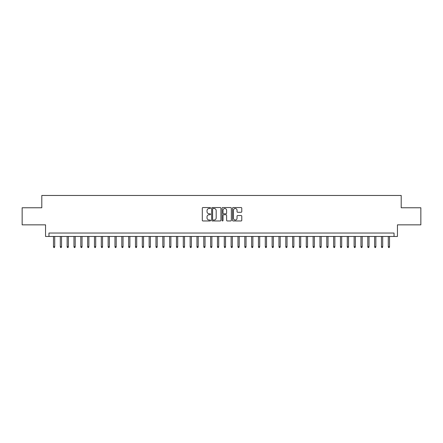 <?xml version="1.0" encoding="UTF-8"?>
<svg xmlns="http://www.w3.org/2000/svg" width="443" height="443" viewBox="0 0 443 443"><rect width="100%" height="100%" fill="white"/><g stroke="black" fill="none" stroke-linecap="round" stroke-linejoin="round"><path stroke-width="0.66" d="M210.569 208.022A0.471 0.471 0 0 0 210.098 207.551L202.972 207.551A0.67 0.67 0 0 0 202.301 208.221L202.301 220.293A0.67 0.67 0 0 0 202.972 220.963L210.098 220.963A0.471 0.471 0 0 0 210.569 220.492A0.471 0.471 0 0 0 210.098 220.027L209.174 220.027A2.149 2.149 0 0 1 207.031 217.878L207.031 216.871A2.149 2.149 0 0 1 209.174 214.728L210.098 214.728A0.471 0.471 0 0 0 210.569 214.257A0.471 0.471 0 0 0 210.098 213.786L209.174 213.786A2.149 2.149 0 0 1 207.031 211.643L207.031 210.635A2.149 2.149 0 0 1 209.174 208.487L210.098 208.487A0.471 0.471 0 0 0 210.569 208.022M241.103 212.28A0.67 0.67 0 0 0 241.773 211.61L241.773 208.221A0.67 0.67 0 0 0 241.103 207.551L233.184 207.551A0.67 0.67 0 0 0 232.514 208.221L232.514 220.293A0.67 0.67 0 0 0 233.184 220.963L241.103 220.963A0.67 0.67 0 0 0 241.773 220.293L241.773 216.201A0.67 0.67 0 0 0 241.103 215.531L237.714 215.531A0.67 0.67 0 0 0 237.044 216.201L237.044 218.233A1.794 1.794 0 0 1 235.25 220.027A1.794 1.794 0 0 1 233.455 218.233L233.455 210.281A1.794 1.794 0 0 1 235.25 208.487A1.794 1.794 0 0 1 237.044 210.281L237.044 211.61A0.67 0.67 0 0 0 237.714 212.28L241.103 212.28M394.032 236.462L397.449 236.462L397.449 224.85L420.85 224.85L420.85 207.767L401.203 207.767L401.203 195.468L41.797 195.468L41.797 207.767L22.15 207.767L22.15 224.85L45.551 224.85L45.551 236.462L394.032 236.462L394.032 233.046L48.968 233.046L48.968 236.462M220.913 208.221A0.67 0.67 0 0 0 220.243 207.551L212.33 207.551A0.67 0.67 0 0 0 211.66 208.221L211.66 220.293A0.67 0.67 0 0 0 212.33 220.963L220.243 220.963A0.67 0.67 0 0 0 220.913 220.293L220.913 208.221M222.757 207.551L230.67 207.551A0.67 0.67 0 0 1 231.34 208.221L231.34 220.293A0.67 0.67 0 0 1 230.67 220.963L227.287 220.963A0.67 0.67 0 0 1 226.617 220.293L226.617 215.398A0.67 0.67 0 0 0 225.941 214.728L223.698 214.728A0.67 0.67 0 0 0 223.028 215.398L223.028 220.492A0.471 0.471 0 0 1 222.558 220.963A0.471 0.471 0 0 1 222.087 220.492L222.087 208.221A0.67 0.67 0 0 1 222.757 207.551M213.066 208.487A0.471 0.471 0 0 0 212.596 208.958L212.596 219.556A0.471 0.471 0 0 0 213.066 220.027L214.041 220.027A2.149 2.149 0 0 0 216.184 217.878L216.184 210.635A2.149 2.149 0 0 0 214.041 208.487L213.066 208.487M226.617 210.314A1.794 1.794 0 0 0 224.822 208.52A1.794 1.794 0 0 0 223.028 210.314L223.028 213.116A0.67 0.67 0 0 0 223.698 213.786L225.941 213.786A0.67 0.67 0 0 0 226.617 213.116L226.617 210.314M54.71 246.646L54.434 247.532L53.753 247.532L53.481 246.646L54.71 246.646L54.71 236.462M53.481 246.646L53.481 236.462M61.544 246.646L61.267 247.532L60.586 247.532L60.314 246.646L61.544 246.646L61.544 236.462M60.314 246.646L60.314 236.462M68.377 246.646L68.1 247.532L67.419 247.532L67.142 246.646L68.377 246.646L68.377 236.462M67.142 246.646L67.142 236.462M75.205 246.646L74.933 247.532L74.252 247.532L73.975 246.646L75.205 246.646L75.205 236.462M73.975 246.646L73.975 236.462M82.038 246.646L81.767 247.532L81.086 247.532L80.809 246.646L82.038 246.646L82.038 236.462M80.809 246.646L80.809 236.462M88.871 246.646L88.6 247.532L87.919 247.532L87.642 246.646L88.871 246.646L88.871 236.462M87.642 246.646L87.642 236.462M95.705 246.646L95.433 247.532L94.752 247.532L94.475 246.646L95.705 246.646L95.705 236.462M94.475 246.646L94.475 236.462M102.538 246.646L102.267 247.532L101.58 247.532L101.309 246.646L102.538 246.646L102.538 236.462M101.309 246.646L101.309 236.462M109.371 246.646L109.1 247.532L108.413 247.532L108.142 246.646L109.371 246.646L109.371 236.462M108.142 246.646L108.142 236.462M116.204 246.646L115.933 247.532L115.246 247.532L114.975 246.646L116.204 246.646L116.204 236.462M114.975 246.646L114.975 236.462M123.038 246.646L122.766 247.532L122.08 247.532L121.808 246.646L123.038 246.646L123.038 236.462M121.808 246.646L121.808 236.462M129.871 246.646L129.6 247.532L128.913 247.532L128.642 246.646L129.871 246.646L129.871 236.462M128.642 246.646L128.642 236.462M136.704 246.646L136.433 247.532L135.746 247.532L135.475 246.646L136.704 246.646L136.704 236.462M135.475 246.646L135.475 236.462M143.538 246.646L143.261 247.532L142.58 247.532L142.308 246.646L143.538 246.646L143.538 236.462M142.308 246.646L142.308 236.462M150.371 246.646L150.094 247.532L149.413 247.532L149.141 246.646L150.371 246.646L150.371 236.462M149.141 246.646L149.141 236.462M157.204 246.646L156.927 247.532L156.246 247.532L155.975 246.646L157.204 246.646L157.204 236.462M155.975 246.646L155.975 236.462M164.037 246.646L163.76 247.532L163.079 247.532L162.808 246.646L164.037 246.646L164.037 236.462M162.808 246.646L162.808 236.462M170.871 246.646L170.594 247.532L169.913 247.532L169.636 246.646L170.871 246.646L170.871 236.462M169.636 246.646L169.636 236.462M177.698 246.646L177.427 247.532L176.746 247.532L176.469 246.646L177.698 246.646L177.698 236.462M176.469 246.646L176.469 236.462M184.532 246.646L184.26 247.532L183.579 247.532L183.302 246.646L184.532 246.646L184.532 236.462M183.302 246.646L183.302 236.462M191.365 246.646L191.094 247.532L190.412 247.532L190.136 246.646L191.365 246.646L191.365 236.462M190.136 246.646L190.136 236.462M198.198 246.646L197.927 247.532L197.246 247.532L196.969 246.646L198.198 246.646L198.198 236.462M196.969 246.646L196.969 236.462M205.031 246.646L204.76 247.532L204.073 247.532L203.802 246.646L205.031 246.646L205.031 236.462M203.802 246.646L203.802 236.462M211.865 246.646L211.593 247.532L210.907 247.532L210.635 246.646L211.865 246.646L211.865 236.462M210.635 246.646L210.635 236.462M218.698 246.646L218.427 247.532L217.74 247.532L217.469 246.646L218.698 246.646L218.698 236.462M217.469 246.646L217.469 236.462M225.531 246.646L225.26 247.532L224.573 247.532L224.302 246.646L225.531 246.646L225.531 236.462M224.302 246.646L224.302 236.462M232.365 246.646L232.093 247.532L231.407 247.532L231.135 246.646L232.365 246.646L232.365 236.462M231.135 246.646L231.135 236.462M239.198 246.646L238.927 247.532L238.24 247.532L237.969 246.646L239.198 246.646L239.198 236.462M237.969 246.646L237.969 236.462M246.031 246.646L245.754 247.532L245.073 247.532L244.802 246.646L246.031 246.646L246.031 236.462M244.802 246.646L244.802 236.462M252.864 246.646L252.588 247.532L251.906 247.532L251.635 246.646L252.864 246.646L252.864 236.462M251.635 246.646L251.635 236.462M259.698 246.646L259.421 247.532L258.74 247.532L258.468 246.646L259.698 246.646L259.698 236.462M258.468 246.646L258.468 236.462M266.531 246.646L266.254 247.532L265.573 247.532L265.302 246.646L266.531 246.646L266.531 236.462M265.302 246.646L265.302 236.462M273.364 246.646L273.087 247.532L272.406 247.532L272.129 246.646L273.364 246.646L273.364 236.462M272.129 246.646L272.129 236.462M280.192 246.646L279.921 247.532L279.24 247.532L278.963 246.646L280.192 246.646L280.192 236.462M278.963 246.646L278.963 236.462M287.025 246.646L286.754 247.532L286.073 247.532L285.796 246.646L287.025 246.646L287.025 236.462M285.796 246.646L285.796 236.462M293.859 246.646L293.587 247.532L292.906 247.532L292.629 246.646L293.859 246.646L293.859 236.462M292.629 246.646L292.629 236.462M300.692 246.646L300.42 247.532L299.739 247.532L299.462 246.646L300.692 246.646L300.692 236.462M299.462 246.646L299.462 236.462M307.525 246.646L307.254 247.532L306.567 247.532L306.296 246.646L307.525 246.646L307.525 236.462M306.296 246.646L306.296 236.462M314.358 246.646L314.087 247.532L313.4 247.532L313.129 246.646L314.358 246.646L314.358 236.462M313.129 246.646L313.129 236.462M321.192 246.646L320.92 247.532L320.234 247.532L319.962 246.646L321.192 246.646L321.192 236.462M319.962 246.646L319.962 236.462M328.025 246.646L327.754 247.532L327.067 247.532L326.796 246.646L328.025 246.646L328.025 236.462M326.796 246.646L326.796 236.462M334.858 246.646L334.587 247.532L333.9 247.532L333.629 246.646L334.858 246.646L334.858 236.462M333.629 246.646L333.629 236.462M341.691 246.646L341.42 247.532L340.733 247.532L340.462 246.646L341.691 246.646L341.691 236.462M340.462 246.646L340.462 236.462M348.525 246.646L348.248 247.532L347.567 247.532L347.295 246.646L348.525 246.646L348.525 236.462M347.295 246.646L347.295 236.462M355.358 246.646L355.081 247.532L354.4 247.532L354.129 246.646L355.358 246.646L355.358 236.462M354.129 246.646L354.129 236.462M362.191 246.646L361.914 247.532L361.233 247.532L360.962 246.646L362.191 246.646L362.191 236.462M360.962 246.646L360.962 236.462M369.025 246.646L368.748 247.532L368.067 247.532L367.795 246.646L369.025 246.646L369.025 236.462M367.795 246.646L367.795 236.462M375.858 246.646L375.581 247.532L374.9 247.532L374.623 246.646L375.858 246.646L375.858 236.462M374.623 246.646L374.623 236.462M382.686 246.646L382.414 247.532L381.733 247.532L381.456 246.646L382.686 246.646L382.686 236.462M381.456 246.646L381.456 236.462M389.519 246.646L389.247 247.532L388.566 247.532L388.289 246.646L389.519 246.646L389.519 236.462M388.289 246.646L388.289 236.462"/></g></svg>
